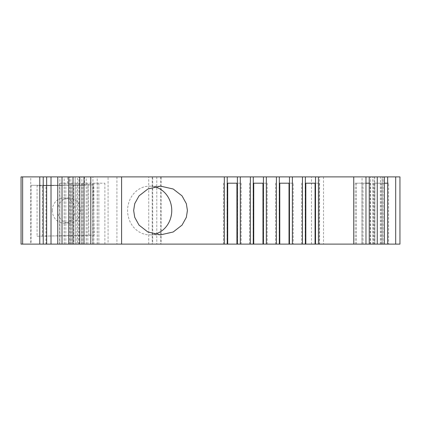 <?xml version="1.0" encoding="UTF-8"?>
<svg xmlns="http://www.w3.org/2000/svg" width="421" height="421" viewBox="0 0 421 421"><rect width="100%" height="100%" fill="white"/><g stroke="black" fill="none" stroke-linecap="round" stroke-linejoin="round"><path stroke-width="0.32" stroke-dasharray="2.1 1.58" d="M21.05 176.888L30.754 176.888L30.754 244.112L21.05 244.112M154.57 186.74A24.365 22.081 90 0 0 149.676 186.135A24.365 22.081 90 0 0 127.589 210.5A24.365 22.081 90 0 0 149.676 234.865A24.365 22.081 90 0 0 154.57 234.26M315.692 244.112L319.265 244.112L315.518 244.112L315.518 183.193M305.372 183.193L319.265 183.193L319.265 244.112M319.265 183.193L315.692 183.193M57.635 210.5A12.604 11.425 -90 0 1 69.06 197.896A12.604 11.425 -90 0 1 80.479 210.5A12.604 11.425 -90 0 1 69.06 223.104A12.604 11.425 -90 0 1 57.635 210.5M52.309 210.5A12.604 11.425 -90 0 1 63.734 197.896A12.604 11.425 -90 0 1 75.154 210.5A12.604 11.425 -90 0 1 63.734 223.104A12.604 11.425 -90 0 1 52.309 210.5M387.778 244.112L388.599 244.112L387.657 244.112L387.657 183.193M380.479 176.888L384.399 176.888L380.479 176.888L380.479 183.193L373.664 183.193L388.599 183.193L388.599 244.112M388.599 183.193L387.778 183.193M227.24 183.193L241.138 183.193L237.565 183.193L237.565 244.112L241.138 244.112L237.565 244.112M241.138 183.193L241.138 244.112M365.981 183.193L355.25 183.193L370.185 183.193L369.364 183.193L369.364 244.112L370.185 244.112L369.364 244.112M370.185 183.193L370.185 244.112M289.648 244.112L293.221 244.112L289.474 244.112L289.474 183.193M279.328 183.193L293.221 183.193L293.221 244.112M293.221 183.193L289.648 183.193M253.284 183.193L267.177 183.193L263.609 183.193L263.609 244.112L267.177 244.112L263.609 244.112M267.177 183.193L267.177 244.112M108.06 176.888L161.106 176.888L108.06 176.888L108.06 244.112L161.106 244.112L161.106 176.888M67.618 176.888L77.506 176.888L77.506 244.112L31.054 244.112L31.054 185.293L67.618 185.293L67.618 176.888L152.681 176.888L152.681 244.112L374.743 244.112L374.743 176.888L383.147 176.888L370.543 176.888L374.011 176.888L374.011 244.112L370.543 244.112L372.643 244.112L372.643 176.888M30.754 244.112L78.722 244.112L78.959 176.888L77.506 176.888M78.722 176.888L75.17 176.888L75.17 244.112M30.754 176.888L75.17 176.888M64.187 176.888L57.761 176.888L59.898 176.888L59.898 183.193L71.87 183.193L64.187 183.193L64.187 176.888L59.898 176.888M75.196 176.888L68.765 176.888L70.907 176.888L70.907 183.193L82.879 183.193L75.196 183.193L75.196 176.888L70.907 176.888M86.2 176.888L79.774 176.888L81.911 176.888L81.911 183.193L93.883 183.193L86.2 183.193L86.2 176.888L81.911 176.888M97.209 176.888L90.778 176.888L92.92 176.888L92.92 183.193L104.892 183.193L97.209 183.193L97.209 176.888L92.92 176.888M365.981 176.888L362.065 176.888L365.981 176.888M395.751 176.888L399.95 176.888L399.95 244.112L395.751 244.112L395.751 176.888L387.788 176.888L387.788 244.112L382.126 244.112L382.126 176.888L387.788 176.888M382.126 176.888L374.011 176.888M319.534 244.112L319.534 176.888L374.743 176.888M319.534 176.888L152.681 176.888M116.938 176.888L116.938 244.112M152.228 176.888L152.228 244.112L108.06 244.112M161.106 244.112L152.228 244.112M84.447 176.888L84.447 185.293L73.67 185.293L73.67 244.112L152.681 244.112M67.618 185.293L84.447 185.293M42.405 236.228L42.405 185.803L37.08 185.803L37.08 236.228L94.204 235.223L93.404 184.819L78.974 185.293M78.974 185.098L73.649 185.293M64.187 244.112L64.187 183.193L59.898 183.193L59.898 244.112L57.761 244.112L71.87 244.112L59.898 244.112M75.196 244.112L75.196 183.193L70.907 183.193L70.907 244.112L68.765 244.112L82.879 244.112L70.907 244.112M86.2 244.112L86.2 183.193L81.911 183.193L81.911 244.112L79.774 244.112L93.883 244.112L81.911 244.112M97.209 244.112L97.209 183.193L92.92 183.193L92.92 244.112L90.778 244.112L104.892 244.112L92.92 244.112M362.065 244.112L355.25 244.112L362.065 244.112L362.065 176.888M384.399 183.193L380.479 183.193L380.479 244.112L384.399 244.112L373.664 244.112L380.479 244.112M227.066 244.112L223.493 244.112L227.066 244.112L227.066 183.193M77.506 244.112L78.722 244.112M31.054 244.112L73.67 244.112M374.743 244.112L372.643 244.112M374.011 244.112L382.126 244.112M387.788 244.112L395.751 244.112M305.372 244.112L301.625 244.112L305.372 244.112M279.328 244.112L275.581 244.112L279.328 244.112M253.284 244.112L249.537 244.112L253.284 244.112M73.67 185.293L45.957 185.293L45.957 244.112M31.054 185.293L45.957 185.293M97.283 244.112L97.283 183.193M361.939 183.193L361.939 244.112M383.147 244.112L383.147 176.888L383.147 244.112M68.86 185.293L42.405 185.803M37.08 236.228L88.878 235.223L88.078 184.819L73.649 185.098M63.534 185.293L37.08 185.803M104.892 244.112L104.892 183.193M88.078 184.819L93.404 184.819M88.878 235.223L94.204 235.223M98.856 244.112L98.856 183.193M59.824 183.193L59.824 244.112M92.846 244.112L92.846 183.193M370.543 244.112L370.543 176.888L370.543 244.112M65.834 183.193L65.834 244.112M305.193 244.112L305.193 183.193M71.87 183.193L71.87 244.112M380.358 244.112L380.358 183.193M64.26 183.193L64.26 244.112M86.273 244.112L86.273 183.193M93.883 244.112L93.883 183.193M253.11 183.193L253.11 244.112M87.847 244.112L87.847 183.193M70.833 183.193L70.833 244.112M81.837 244.112L81.837 183.193M76.843 183.193L76.843 244.112M82.879 183.193L82.879 244.112M279.155 244.112L279.155 183.193M75.27 183.193L75.27 244.112M148.734 244.112L148.734 176.888M69.591 244.112L69.591 176.888M323.481 176.888L323.481 244.112M311.472 244.112L311.472 176.888M160.738 176.888L160.738 244.112M382.157 244.112L382.157 176.888M315.418 244.112L315.418 176.888M156.791 176.888L156.791 244.112M356.476 183.193L356.476 244.112M363.013 183.193L363.013 244.112M381.426 244.112L381.426 183.193M374.895 244.112L374.895 183.193M160.538 186.135L149.676 186.135M63.734 197.896L69.06 197.896M160.538 234.865L149.676 234.865M78.959 244.112L78.959 176.888M223.493 183.193L223.493 244.112M355.25 183.193L355.25 244.112M63.734 223.104L69.06 223.104M92.673 183.193L92.673 244.112M59.656 183.193L59.656 244.112M301.625 183.193L301.625 244.112M373.664 183.193L373.664 244.112M249.537 183.193L249.537 244.112M81.669 183.193L81.669 244.112M70.66 183.193L70.66 244.112M275.581 183.193L275.581 244.112"/><path stroke-width="0.63" d="M22.623 244.112L21.05 244.112L21.05 176.888L39.779 176.888L39.779 244.112L22.623 244.112L22.623 176.888M154.57 234.26A24.365 22.081 90 0 0 171.757 210.5A24.365 22.081 90 0 0 154.57 186.74M187.419 210.5L186.345 203.68L182.046 195.881L173.189 189.003L160.538 186.135L147.882 189.003L139.025 195.881L134.725 203.68L133.652 210.5L134.725 217.32L139.025 225.119L147.882 231.997L160.538 234.865L173.189 231.997L182.046 225.119L186.345 217.32L187.419 210.5M227.24 176.888L227.24 183.193L237.391 183.193L237.391 176.888L121.595 176.888L121.595 244.112L43.221 244.112L43.221 176.888L39.779 176.888M43.221 176.888L121.595 176.888M237.391 176.888L253.284 176.888L253.284 244.112L121.595 244.112M253.284 183.193L263.435 183.193L263.435 176.888L253.284 176.888M263.435 176.888L279.328 176.888L279.328 183.193L289.474 183.193L289.474 176.888L279.328 176.888M289.474 176.888L305.372 176.888L305.372 183.193L315.518 183.193L315.518 176.888L305.372 176.888M315.518 176.888L353.74 176.888L353.74 244.112L318.429 244.112L318.429 176.888M365.981 183.193L369.243 183.193L369.243 176.888L353.74 176.888M369.243 176.888L384.399 176.888L384.399 244.112L353.74 244.112M387.657 176.888L399.95 176.888L399.95 244.112L387.657 244.112L387.657 176.888L384.399 176.888M90.778 244.112L90.778 176.888M224.33 176.888L224.33 244.112M365.981 176.888L365.981 244.112M387.657 183.193L384.399 183.193M43.221 244.112L39.779 244.112M387.657 244.112L384.399 244.112M318.429 244.112L253.284 244.112M227.24 183.193L227.24 244.112M315.518 244.112L315.518 183.193M395.687 244.112L395.687 176.888M51.009 176.888L51.009 244.112M84.032 244.112L84.032 176.888M237.391 183.193L237.391 244.112M305.372 244.112L305.372 183.193M369.243 183.193L369.243 244.112M79.774 244.112L79.774 176.888M240.302 176.888L240.302 244.112M302.462 244.112L302.462 176.888M377.274 176.888L377.274 244.112M250.374 176.888L250.374 244.112M292.385 244.112L292.385 176.888M57.761 176.888L57.761 244.112M289.474 244.112L289.474 183.193M62.019 176.888L62.019 244.112M73.022 244.112L73.022 176.888M68.765 244.112L68.765 176.888M263.435 183.193L263.435 244.112M279.328 244.112L279.328 183.193M266.34 176.888L266.34 244.112M276.418 244.112L276.418 176.888M46.663 176.888L46.663 244.112M227.698 183.193L227.698 244.112M315.066 244.112L315.066 183.193M236.934 183.193L236.934 244.112M305.825 244.112L305.825 183.193M253.737 183.193L253.737 244.112M289.022 244.112L289.022 183.193M262.978 183.193L262.978 244.112M279.781 244.112L279.781 183.193"/></g></svg>
